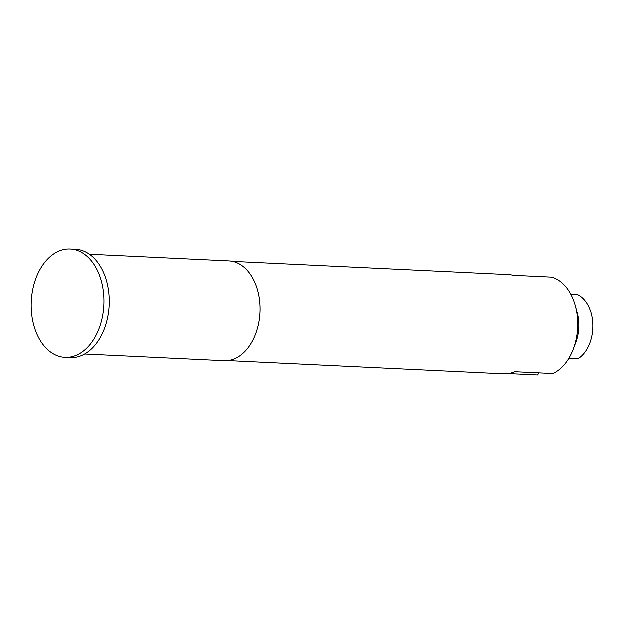 <?xml version="1.0" encoding="UTF-8"?>
<svg xmlns="http://www.w3.org/2000/svg" width="624" height="624" viewBox="0 0 624 624"><rect width="100%" height="100%" fill="white"/><g stroke="black" fill="none" stroke-linecap="round" stroke-linejoin="round"><path stroke-width="0.94" d="M103.919 299.801A54.257 36.317 92.7 0 1 64.958 357.396A54.257 36.317 92.7 0 1 31.2 306.602A54.257 36.317 92.7 0 1 70.153 249.007A54.257 36.317 92.7 0 1 103.919 299.801M70.153 249.007L75.449 249.257A54.257 36.317 92.7 0 1 109.216 300.05A54.257 36.317 92.7 0 1 70.262 357.653L64.958 357.396M257.665 290.651A49.694 33.259 92.7 0 1 257.681 290.714A49.694 33.259 92.7 0 1 260.013 307.71A49.694 33.259 92.7 0 1 255.614 333.801A49.694 33.259 92.7 0 1 255.59 333.863M89.372 254.218L228.899 260.894A49.975 33.446 92.7 0 1 257.642 290.589A49.975 33.446 92.7 0 1 259.997 307.687A49.975 33.446 92.7 0 1 255.567 333.926A49.975 33.446 92.7 0 1 224.117 360.734L84.591 354.05M508.443 373.604L537.506 374.993L539.042 372.902M232.456 261.355L508.638 274.583A49.694 33.259 92.7 0 1 513.154 275.27L551.304 277.095A49.694 33.259 92.7 0 1 575.367 305.932A49.694 33.259 92.7 0 1 577.699 322.928A49.694 33.259 92.7 0 1 573.3 349.027A49.694 33.259 92.7 0 1 552.817 373.565L514.667 371.732A49.694 33.259 92.7 0 1 503.88 373.854L227.698 360.617M575.367 305.932L577.2 312.725A34.265 22.94 92.7 0 1 578.815 324.449A34.265 22.94 92.7 0 1 575.78 342.443L573.3 349.027M570.687 294.021L576.982 294.325A34.265 22.94 92.7 0 1 592.8 325.112A34.265 22.94 92.7 0 1 577.996 358.777L568.838 358.332"/></g></svg>
